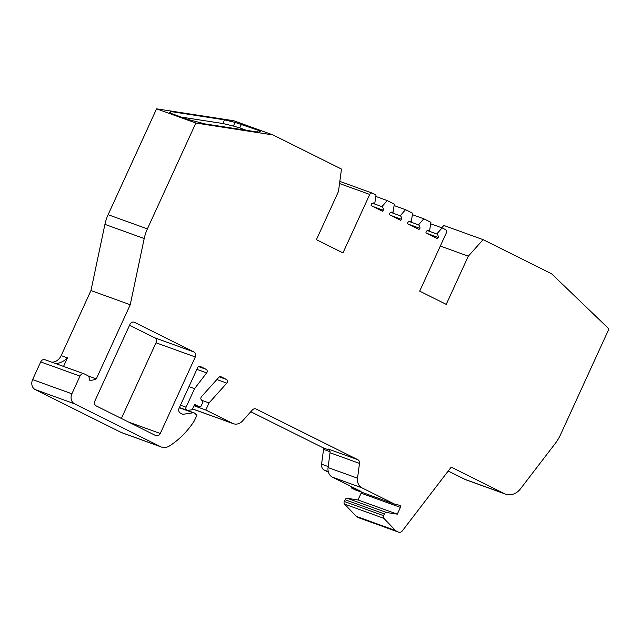 <?xml version="1.0" encoding="UTF-8"?>
<svg xmlns="http://www.w3.org/2000/svg" width="641" height="641" viewBox="0 0 641 641"><rect width="100%" height="100%" fill="white"/><g stroke="black" fill="none" stroke-linecap="round" stroke-linejoin="round"><path stroke-width="0.96" d="M372.517 203.245L381.956 206.658A3.894 3.293 -70.1 0 1 383.318 210.24L382.453 211.242L371.115 205.593L371.331 204.126A3.894 3.293 -70.1 0 1 374.833 203.093L376.011 194.968L372.469 193.205A2.34 1.971 109.9 0 0 369.729 194.447L342.959 252.907L316.406 239.67L338.472 191.475L341.477 169.064L272.994 134.939L233.717 120.74L156.58 108.834L195.858 123.032L147.39 228.893A38.973 32.907 109.9 0 0 144.201 238.556L130.243 304.747L96.302 378.879A14.807 12.508 -70.1 0 1 89.019 380.081A3.894 3.293 109.9 0 0 87.513 375.506L84.564 374.032A3.894 3.293 109.9 0 0 84.267 373.903A3.894 3.293 109.9 0 0 79.989 376.099L71.888 393.79A7.796 6.578 109.9 0 0 74.556 403.814L160.49 446.641A11.69 9.871 109.9 0 0 161.38 447.025A11.69 9.871 109.9 0 0 169.553 445.904A77.946 65.807 109.9 0 0 194.247 420.993L196.851 415.312L194.688 413.229A2.34 1.971 109.9 0 0 193.245 412.772L182.813 414.31L180.458 413.133A3.894 3.293 -70.1 0 1 179.119 408.125L197.628 367.702A2.34 1.971 -70.1 0 1 200.377 366.46L206.17 369.344A2.34 1.971 -70.1 0 1 206.658 372.87L194.568 388.646L186.066 407.203A2.34 1.971 109.9 0 0 187.885 410.368L192.156 409.735L194.584 404.431L199.327 406.787A1.562 1.314 109.9 0 0 201.154 405.961L202.644 402.7A1.562 1.314 109.9 0 0 202.404 400.905L201.458 399.976A2.34 1.971 -70.1 0 1 201.538 396.611L218.805 377.365A2.34 1.971 -70.1 0 1 221.105 376.796L226.449 379.456A2.34 1.971 -70.1 0 1 226.802 383.134L209.038 402.941L205.801 410.016L232.579 423.364A10.136 8.557 109.9 0 0 233.348 423.693A10.136 8.557 109.9 0 0 242.562 420.905L252.346 410A3.894 3.293 -70.1 0 1 255.887 408.926A3.894 3.293 -70.1 0 1 256.184 409.054L357.798 459.693A3.894 3.293 -70.1 0 1 359.505 463.403L357.518 478.202A10.136 8.557 109.9 0 0 361.957 487.849L394.64 504.138L399.623 505.292A1.562 1.314 -70.1 0 1 400.401 507.384L397.3 514.154L386.611 512.52A2.34 1.971 109.9 0 0 384.368 513.914L383.558 515.676A2.34 1.971 109.9 0 0 383.879 518.329L395.529 530.54A2.34 1.971 109.9 0 0 396.01 530.892L398.309 532.038A3.894 3.293 109.9 0 0 398.606 532.166A3.894 3.293 109.9 0 0 402.356 530.836L451.2 467.129L504.307 493.602A15.592 13.165 109.9 0 0 505.493 494.107A15.592 13.165 109.9 0 0 520.508 488.795L555.282 443.436A38.973 32.907 109.9 0 0 560.482 434.774L608.95 328.913L551.597 273.787L483.122 239.662L468.299 256.176L446.232 304.371L419.679 291.142L446.44 232.683A2.34 1.971 109.9 0 0 445.647 229.678L442.106 227.908L436.785 233.973A3.894 3.293 -70.1 0 1 438.22 237.458L426.754 233.316M156.58 108.834L108.113 214.703A38.973 32.907 109.9 0 0 104.924 224.358L90.958 290.549L130.243 304.747M390.81 212.363L400.248 215.777A3.894 3.293 -70.1 0 1 401.611 219.358L400.753 220.36L389.416 214.711L389.624 213.245A3.894 3.293 -70.1 0 1 393.125 212.211L394.303 204.086L387.22 200.553L381.956 206.658M375.794 196.426L387.22 200.553M438.22 237.458L437.258 238.556L425.92 232.907L426.121 231.577A3.894 3.293 -70.1 0 1 429.654 230.423L430.888 222.323L423.813 218.789L418.493 224.855A3.894 3.293 -70.1 0 1 419.927 228.34L418.966 229.438L407.628 223.789L407.828 222.459A3.894 3.293 -70.1 0 1 411.362 221.305L412.596 213.205L405.513 209.671L400.248 215.777M394.095 205.545L405.513 209.671M412.371 214.663L423.813 218.789M430.672 223.781L442.106 227.908M448.211 471.023L465.029 479.404A15.592 13.165 109.9 0 0 466.207 479.917L505.493 494.107M361.244 492.064A1.562 1.314 -70.1 0 1 361.123 493.193L358.023 499.956L347.334 498.321A2.34 1.971 109.9 0 0 345.082 499.724L344.281 501.486A2.34 1.971 109.9 0 0 344.594 504.13L356.252 516.342A2.34 1.971 109.9 0 0 356.733 516.702L359.024 517.848A3.894 3.293 109.9 0 0 359.321 517.968L398.606 532.166M358.023 499.956L397.3 514.154M351.733 486.791L351.236 487.881L355.362 489.94L394.64 504.138M192.58 408.814L193.302 409.174A10.136 8.557 109.9 0 0 194.071 409.503L233.348 423.693M193.983 405.745L205.801 410.016M201.819 400.329L209.038 402.941M188.967 386.627L194.568 388.646M45.287 359.841A3.894 3.293 109.9 0 0 44.99 359.713A3.894 3.293 109.9 0 0 40.712 361.909L32.611 379.6A7.796 6.578 109.9 0 0 35.271 389.616L121.213 432.451A11.69 9.871 109.9 0 0 122.102 432.827L161.38 447.025M441.761 227.787L443.836 225.464L483.122 239.662M440.319 246.064L468.299 256.176M409.126 221.465L418.493 224.855M427.419 230.584L436.785 233.973M357.798 459.693L328.336 449.053A3.894 3.293 -70.1 0 1 330.043 452.762L328.064 467.553A10.136 8.557 109.9 0 0 332.495 477.2L361.051 491.431L351.236 487.881M51.889 362.205A10.913 9.214 109.9 0 0 61.183 355.595L67.465 357.862C64.845 360.546 61.632 362.389 57.85 363.383A10.913 9.214 -70.1 0 1 55.815 363.623M383.318 210.24L372.902 206.482M401.611 219.358L391.194 215.6M419.927 228.34L408.461 224.206M329.554 450.19L323.625 448.051L250.783 411.738M96.302 378.879L88.146 375.93M90.958 290.549L61.183 355.595M155.691 435.56A3.894 3.293 109.9 0 0 155.987 435.688A3.894 3.293 109.9 0 0 160.258 433.492L195.297 356.973A3.894 3.293 109.9 0 0 193.967 351.965L134.506 322.335A3.894 3.293 109.9 0 0 134.209 322.207A3.894 3.293 109.9 0 0 129.939 324.402L94.908 400.921A3.894 3.293 109.9 0 0 96.238 405.929L155.691 435.56M121.365 418.453L156.011 342.783A3.894 3.293 109.9 0 0 154.681 337.775L129.554 325.243M195.858 123.032L272.994 134.939M169.36 112.247L171.588 113.593L187.284 119.266L204.968 123.905L258.66 132.19L260.462 131.557L258.355 130.355L235.127 122.407L233.436 126.061L239.75 127.904L241.465 124.258M169.384 112.447L170.794 111.558L224.486 119.843L235.127 122.407M246.368 130.299L239.75 127.904M224.486 119.843L222.892 123.521L233.436 126.061M170.794 111.558L170.458 113.145M181.299 117.103L222.892 123.521M328.408 472.161L324.298 470.109A6.234 5.264 -70.1 0 1 321.566 464.18L323.553 449.381A7.796 6.578 109.9 0 0 323.625 448.051M198.566 366.604L206.17 369.344M219.366 376.9L226.449 379.456M108.113 214.703L147.39 228.893M104.924 224.358L144.201 238.556M465.029 479.404L504.307 493.602M359.024 517.848L398.309 532.038M356.733 516.702L396.01 530.892M356.252 516.342L395.529 530.54M344.594 504.13L383.879 518.329M344.281 501.486L383.558 515.676M345.082 499.724L384.368 513.914M347.334 498.321L386.611 512.52M361.123 493.193L400.401 507.384M193.302 409.174L232.579 423.364M216.85 379.536L226.802 383.134M199.439 406.843L194.327 404.992L199.327 406.787M180.474 405.184L186.066 407.203M196.883 369.344L206.658 372.87M179.304 407.732L193.245 412.772M121.213 432.451L160.49 446.641M35.271 389.616L74.556 403.814M32.611 379.6L71.888 393.79M40.712 361.909L79.989 376.099M339.538 183.534L369.729 194.447M255.583 408.83L256.184 409.054M330.043 452.762L359.505 463.403M328.064 467.553L357.518 478.202M332.495 477.2L361.957 487.849M67.465 357.862L63.547 366.42M57.85 363.383L57.466 364.216M160.258 433.492L128.545 422.034M156.011 342.783L195.297 356.973M154.681 337.775L193.967 351.965M133.905 322.119L134.506 322.335M258.355 130.355L257.61 132.03M330.059 451.737L323.553 449.381M328.192 466.568L321.566 464.18M328.24 471.536L324.298 470.109M179.4 407.524L187.044 410.288M179.392 407.548L194.079 412.852M44.99 359.713L84.267 373.903M339.826 181.395L372.293 193.125"/></g></svg>
